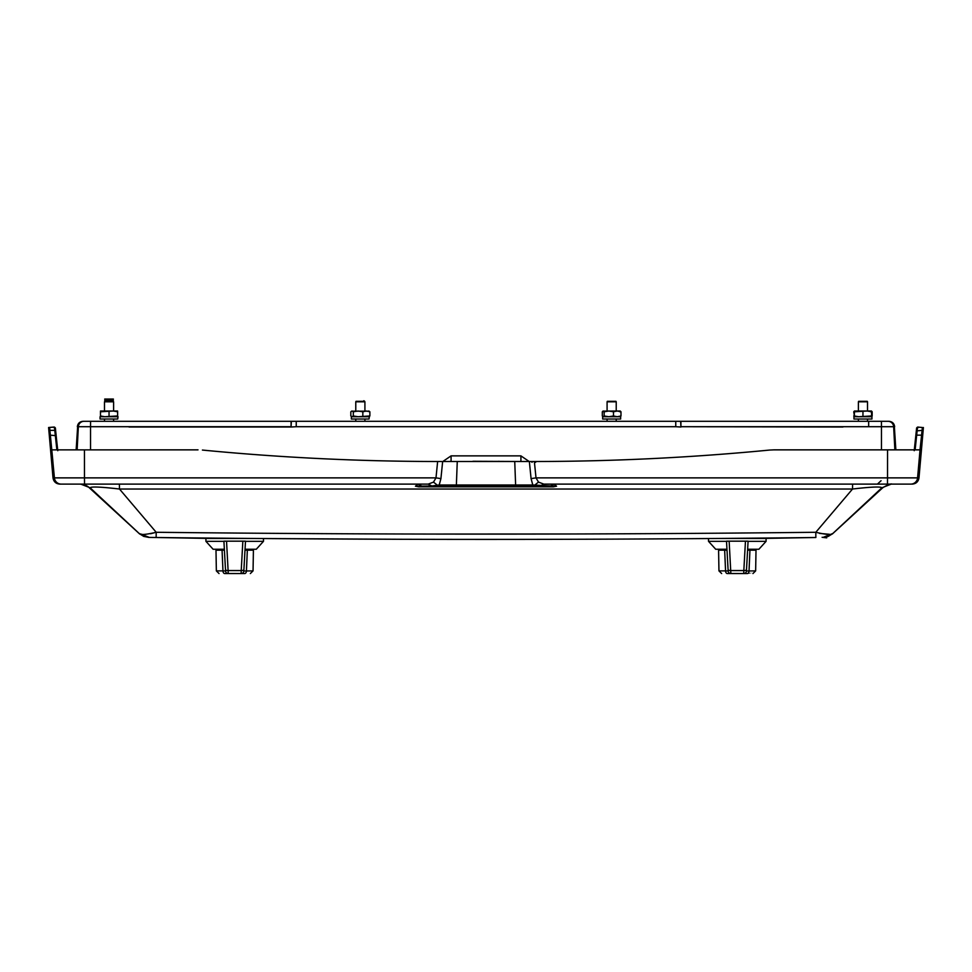 <?xml version="1.0" encoding="UTF-8"?>
<svg xmlns="http://www.w3.org/2000/svg" width="972" height="972" viewBox="0 0 972 972"><rect width="100%" height="100%" fill="white"/><g stroke="black" fill="none" stroke-linecap="round" stroke-linejoin="round"><path stroke-width="1.46" d="M227.011 573.249A2.697 2.697 -90 0 1 225.565 571.001L222.965 570.892L222.066 550.164L224.411 550.164L222.066 550.164L222.406 558.098M245.491 550.164L247.338 550.164L246.438 570.892A2.697 1.725 -90 0 1 244.713 573.553C252.125 573.553 252.125 573.553 244.713 573.553L241.141 573.553L241.226 570.564L228.177 570.564A2.697 1.203 176.8 0 1 225.48 569.507L223.912 541.173L226.537 541.173L228.262 573.553A2.697 2.697 0 0 1 228.25 573.553L224.69 573.553A2.697 1.725 -90 0 1 222.965 570.892L216.355 570.892L219.052 573.553M225.893 573.553L224.69 573.553C217.278 573.553 217.278 573.553 224.69 573.553L228.262 573.553A2.697 2.697 0 0 1 225.565 571.001L225.565 571.001A2.697 2.697 0 0 0 228.128 573.541L228.116 573.553A2.697 2.697 0 0 0 228.153 573.541A2.697 2.697 0 0 1 228.165 573.541L241.141 573.553A2.697 2.697 0 0 0 241.202 573.553L241.202 573.553M216.355 570.892L215.991 550.164L223.9 550.164M247.338 550.164L253.413 550.164L253.388 549.253M244.665 573.553L241.141 573.553A2.697 2.697 0 0 0 243.838 571.001L245.491 541.173L226.537 541.173M241.992 573.407A2.697 2.697 90 0 0 243.838 571.001L244.385 561.026M250.351 573.553L253.048 570.892L243.838 571.001A2.697 2.697 0 0 1 241.263 573.541L241.141 573.553A2.697 2.697 3.2 0 0 243.838 571.001M225.48 569.507L225.565 571.001M244.993 550.164L243.923 569.507A2.697 1.203 3.2 0 1 241.226 570.564L242.854 541.173M224.35 549.253L213.111 549.253L205.918 541.331L223.912 541.331M245.479 541.331L263.485 541.331L256.28 549.253L245.041 549.253M252.769 538.452L205.918 538.452L205.918 541.331M729.62 573.249A2.697 2.697 -90 0 1 728.162 571.001L725.562 570.892L724.662 550.164L727.007 550.164L724.662 550.164L725.015 558.098M748.1 550.164L749.934 550.164L749.035 570.892A2.697 1.725 -90 0 1 747.31 573.553L747.261 573.553C754.722 573.553 754.722 573.553 747.31 573.553L743.738 573.553L743.823 570.564L730.774 570.564A2.697 1.203 176.8 0 1 728.077 569.507L726.509 541.173L729.146 541.173L730.859 573.553L727.287 573.553A2.697 1.725 -90 0 1 725.562 570.892L718.952 570.892L721.649 573.553M728.502 573.553L727.287 573.553C719.875 573.553 719.875 573.553 727.287 573.553L730.859 573.553A2.697 2.697 0 0 1 728.162 571.001L728.162 571.001A2.697 2.697 0 0 0 730.737 573.541A2.697 2.697 0 0 1 730.762 573.541A2.697 2.697 0 0 1 730.737 573.541L743.738 573.553A2.697 2.697 0 0 0 746.435 571.001L748.088 541.173L729.146 541.173M718.952 570.892L718.587 550.164L726.509 550.164M749.934 550.164L756.009 550.164L755.997 549.253M744.588 573.407A2.697 2.697 90 0 0 746.435 571.001L746.994 561.026M746.435 571.001A2.697 2.697 3.2 0 1 743.738 573.553L743.738 573.553A2.697 2.697 0 0 0 746.435 571.001L755.645 570.892L752.948 573.553M745.5 573.553L746.107 573.553M728.077 569.507L728.162 571.001M747.59 550.164L746.52 569.507A2.697 1.203 3.2 0 1 743.823 570.564L745.463 541.173M726.959 549.253L715.72 549.253L708.515 541.331L726.521 541.331M748.088 541.331L766.082 541.331L758.889 549.253L747.65 549.253M766.082 541.331L766.082 538.452L719.231 538.452M620.622 419.017L602.652 419.017L602.652 416.733L620.646 416.733L620.646 419.017M871.933 419.017L853.951 419.017L853.951 416.733L871.945 416.733L871.945 419.017M117.709 419.017L100.055 419.017L100.055 416.733L118.049 416.733L117.709 419.017M369.008 419.017L351.354 419.017L351.354 416.733L369.348 416.733L369.008 419.017M607.087 411.022L607.087 401.813L616.224 401.813L616.224 411.022L620.221 411.022L619.905 411.788M602.932 411.107L617.232 411.022L613.478 411.788L613.478 415.967L617.232 416.733L620.987 415.967L620.987 411.788L620.233 411.022M602.798 411.788L603.102 411.022L602.798 411.788M620.987 415.967L620.075 416.733M620.987 411.788L617.232 411.022M613.478 411.788L608.812 411.022L604.147 411.788L604.147 415.967L608.812 416.733L613.478 415.967M604.147 411.788L603.235 411.022L602.312 411.788L602.312 415.967L603.235 416.733L604.147 415.967M602.312 415.967L603.235 416.733M603.235 411.022L602.312 411.788M351.5 411.18L369.202 411.18M368.643 411.022L369.882 411.788L366.359 411.022L362.835 411.788L358.073 411.022L353.31 411.788L352.058 411.022L350.819 411.788L350.819 415.967L352.058 416.733L353.31 415.967L358.073 416.733L369.882 415.967L368.643 416.733M353.31 411.788L353.31 415.967M352.058 411.022L350.819 411.788M350.819 415.967L352.058 416.733M369.882 411.788L369.882 415.967M362.835 411.788L362.835 415.967M871.519 411.788L867.231 411.022L854.388 411.788L854.388 411.022L871.519 411.022L871.617 416.672M854.388 411.788L854.388 415.967L858.665 416.733L871.519 415.967M862.954 411.788L862.954 415.967M854.291 416.672L854.388 415.967M117.612 411.788L113.335 411.022L100.481 411.788L100.481 411.022L117.612 411.022L117.612 416.733M100.481 411.788L100.481 415.967L104.769 416.733L117.612 415.967M109.046 411.788L109.046 415.967M100.481 416.733L100.481 415.967M870.681 411.788L871.422 411.022L872.163 411.788L871.422 411.022L872.163 411.788L872.163 415.967L871.422 416.733L872.163 415.967M854.388 411.557L853.744 411.788L854.388 416.186M854.485 416.733L853.744 415.967M853.744 411.788L854.485 411.022M104.478 411.022L104.478 401.813L113.615 401.813L113.615 411.022M113.615 419.017L113.615 421.301M113.384 399.042L104.709 399.042M113.384 400.403L104.709 400.403M104.709 401.764L113.384 401.764L105.559 401.169L104.709 401.813M356.469 401.813L364.694 401.327L356.469 401.813M607.767 401.813L615.993 401.327L607.767 401.813M858.385 411.022L858.385 401.813L867.522 401.813L867.522 411.022M867.522 419.017L867.522 421.301M867.291 401.327L858.616 401.327M355.776 411.022L355.776 401.813L364.913 401.813L364.913 411.022M364.913 419.017L364.913 421.301M363.844 400.731L364.694 401.327L356.007 401.327M616.224 419.017L616.224 421.301M615.993 401.327L607.306 401.327M894.143 425.481L894.362 426.708A5.711 5.711 -90 0 0 888.639 421.301L675.747 421.301L675.771 426.708L680.935 427.012L680.643 421.301L842.955 421.301M890.486 421.605L893.013 423.33M842.955 427.012L680.935 426.708L881.47 426.708L881.434 421.301L888.675 421.301C891.98 421.593 893.888 423.403 894.362 426.708L895.856 449.854M129.045 427.012L291.065 427.012L296.229 426.708L296.253 421.301L291.357 421.301L291.078 426.708L291.078 421.301L83.349 421.301A5.711 5.711 -90 0 0 77.651 426.708L77.845 425.505M881.47 449.854L881.47 426.708L894.641 426.708C894.179 423.403 892.272 421.593 888.943 421.301M894.313 426.295L894.155 425.505M892.624 422.905L890.692 421.678M529.169 461.506L520.919 455.868L451.081 455.868L442.831 461.506M675.747 421.301L296.253 421.301L675.747 421.301M78.987 423.33L81.514 421.605M83.057 421.301C79.728 421.593 77.821 423.403 77.359 426.708L90.53 426.708L90.566 421.301M522.705 461.506L473.182 461.275A1.823 1.58 90 0 0 472.416 461.506M449.295 461.506L451.081 461.275L451.081 455.868M520.919 461.275L520.919 455.868M441.64 461.506L437.643 461.506C359.045 461.433 280.641 457.63 202.407 450.06C280.215 457.581 358.194 461.396 436.355 461.506L439.964 461.506M457.265 461.506L456.378 484.979L439.21 484.979L440.923 478.613L442.649 461.506L535.645 461.506C613.806 461.396 691.785 457.581 769.593 450.06C691.359 457.63 612.955 461.433 534.357 461.506L532.279 461.506L531.988 462.356M881.057 480.727L877.424 484.117L910.752 484.117A6.853 6.853 -90 0 0 917.58 477.872L918.99 477.872C918.333 481.711 916.049 483.801 912.161 484.117M149.396 537.419L139.178 533.494L148.971 537.419L156.14 537.504L150.636 537.443M140.867 534.138L141.815 534.248M150.575 533.75L156.2 532.279L207.498 532.814M210.414 538.452L156.14 537.504C376.043 540.043 595.958 540.043 815.86 537.504L761.586 538.452M402.031 539.29L263.485 538.537L263.485 541.331M261.905 533.264L324.101 533.664M430.936 534.053L576.432 533.968M819.505 533.397L829.444 534.284M831.412 534.09L832.822 533.494C831.935 535.135 826.261 534.722 815.8 532.279C595.933 534.722 376.067 534.722 156.2 532.279C145.739 534.722 140.065 535.135 139.178 533.494L90.129 487.786C91.137 486.462 100.918 486.875 119.483 489.025L852.517 489.025C871.07 486.875 880.851 486.462 881.871 487.786L832.822 533.494L823.029 537.419M815.86 537.504L815.8 532.279L852.517 489.025L852.59 484.117L543.822 484.117L538.5 482.112L536.009 477.872L534.357 461.506M156.14 537.504L156.2 532.279L119.483 489.025L119.41 484.117L80.81 484.117L90.129 487.786L80.81 484.117L428.178 484.117L431.811 485.964L415.433 486.194L418.701 486.863L415.433 486.194L417.936 484.117L422.443 486.401L531.599 486.401L532.79 484.979L456.378 484.979A1.373 1.191 -90 0 0 457.557 486.401M915.126 449.854L917.544 427.085L916.632 427.923L917.544 427.085L922.392 427.51L920.022 449.854L887.545 449.854L887.521 477.872L536.009 477.872L531.077 478.613L529.351 461.506L532.279 461.506M440.401 486.401L439.21 484.979L431.811 485.964L432.686 486.401M440.923 478.613L435.991 477.872L433.5 482.112L428.178 484.117L119.41 484.117M418.701 486.863L553.299 486.863L556.567 486.194L532.79 484.979L531.077 478.613M531.599 486.401L539.314 486.401L543.822 484.117L887.46 484.117L887.521 477.872L917.58 477.872L920.034 449.866M553.299 486.863L556.567 486.194L554.064 484.117L549.557 486.401L553.299 486.401L539.314 486.401M437.643 461.506L435.991 477.872L84.479 477.872L84.54 484.117L61.248 484.117L84.54 484.117M198.021 449.854L51.966 449.866M891.19 484.117L881.871 487.786L891.19 484.117L852.59 484.117M418.701 486.401L422.443 486.401L418.701 486.401M498.029 486.401L473.972 486.401M769.593 450.06L773.979 449.854L769.593 450.06M61.248 484.117L59.839 484.117L61.248 484.117A6.853 6.853 90 0 1 54.42 477.872L84.479 477.872L84.455 449.854M887.545 449.854L773.979 449.854M917.629 427.085L919.548 427.255M916.632 427.923L914.215 450.692M59.839 484.117C55.951 483.801 53.667 481.711 53.01 477.872L54.42 477.872L49.608 427.51L49.9 430.353L54.76 430.353L56.874 449.854M57.785 450.692L56.133 435.711L50.362 435.152L52.792 460.436M53.776 427.145L52.196 427.279M53.375 427.085L48.6 427.51L54.456 427.085L54.76 430.353L55.671 430.924L55.368 427.923L54.456 427.085L53.46 427.085L54.371 427.923M57.615 449.854L55.671 430.924L56.133 435.711L55.222 435.152M55.368 427.923L53.46 427.085M919.5 427.255L918.224 427.145M922.27 428.64L922.392 427.51M916.329 430.912L915.867 435.711L916.778 435.152L915.867 435.711L916.329 430.924L922.1 430.353M919.208 460.436L921.638 435.152L916.778 435.152M887.946 421.301A5.711 5.711 -90 0 1 893.645 426.708L894.86 449.854M680.922 426.708L680.922 421.301M84.054 421.301A5.711 5.711 -90 0 0 78.355 426.708L77.14 449.854M90.53 449.854L90.53 426.708L291.065 426.708M296.229 426.708L675.771 426.708M76.144 449.854L77.651 426.708M498.818 461.275A1.823 1.58 90 0 1 499.584 461.506M535.645 461.506L535.645 462.332M433.5 482.112L438.858 486.401M514.735 461.506L515.622 484.979A1.373 1.191 -90 0 1 514.443 486.401M533.142 486.401L538.5 482.112M54.76 430.353L55.671 430.924L54.76 430.353M216.003 549.253L215.991 550.164M244.713 573.553L241.263 573.541M253.048 570.892L253.413 550.164M718.612 549.253L718.587 550.164M755.645 570.892L756.009 550.164M708.515 541.331L708.515 538.537M104.478 419.017L104.478 421.301M112.545 399.808L113.384 399.213M105.559 399.808L104.709 399.213M112.545 401.169L113.384 400.573M105.559 401.169L104.709 400.573M858.385 419.017L858.385 421.301M355.776 419.017L355.776 421.301M607.087 419.017L607.087 421.301M80.069 422.334L79.412 422.881M868.664 426.708L868.664 421.301M79.971 484.117C84.382 484.53 87.48 485.733 89.23 487.725L139.203 533.567L143.71 536.386L148.91 537.419M823.09 537.419L823.09 537.419C833.308 538.646 818.388 536.823 823.017 537.419L828.29 536.386L832.797 533.567L882.77 487.725C887.813 484.688 890.899 483.485 892.029 484.117M917.629 427.923L918.54 427.085L917.544 427.085L918.54 427.085M915.867 435.711L914.288 450.486M55.477 428.871L55.671 430.912M53.01 477.872L48.6 427.51M918.99 477.872L923.4 427.51"/></g></svg>
